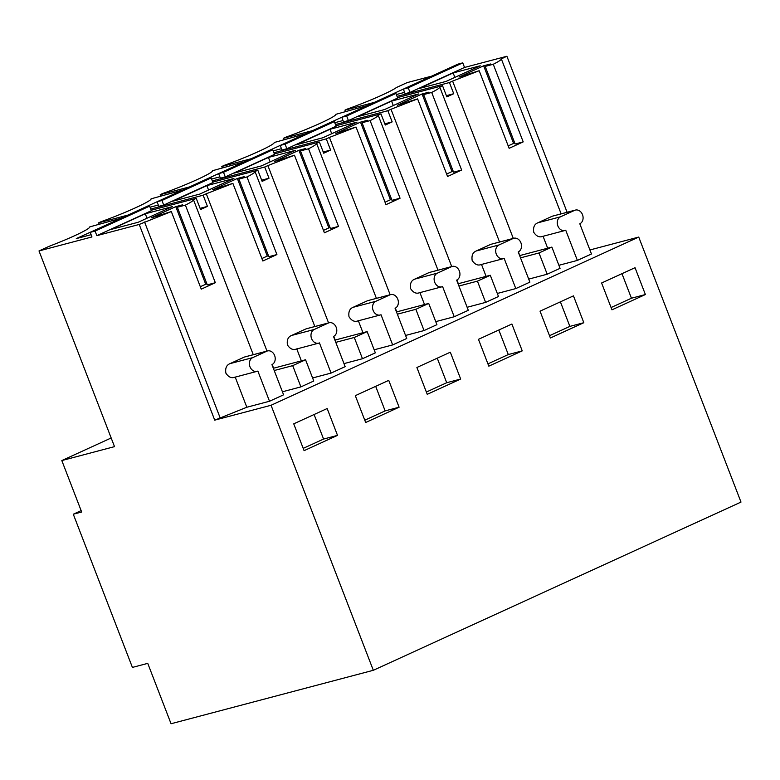 <?xml version="1.0" encoding="UTF-8"?>
<svg xmlns="http://www.w3.org/2000/svg" width="780" height="780" viewBox="0 0 780 780"><rect width="100%" height="100%" fill="white"/><g stroke="black" fill="none" stroke-linecap="round" stroke-linejoin="round"><path stroke-width="1.17" d="M373.318 670.293L171.054 723.742L147.751 663.361L132.405 667.417L73.291 514.215L81.666 512.002L61.815 460.561L114.514 446.638L39 250.945L91.962 236.945L90.197 232.362L95.082 231.065L96.847 235.657L139.21 224.455L214.724 420.147L271.05 405.269L638.732 237.061L741 502.086L373.318 670.293L271.05 405.269M96.847 235.657L151.388 210.707L149.614 206.125L95.082 231.065M253.266 354.695L193.43 199.651C193.801 200.392 191.129 202.215 185.396 205.12L177.333 207.246L182.608 204.828L175.773 206.641L151.144 217.903L171.317 211.555L139.21 224.455M151.213 210.259L196.238 198.364L193.43 199.651M39 250.945L49.003 246.363A43.3 3.549 -21.1 0 0 89.788 226.873L121.114 218.215M145.285 213.778L172.331 206.632L138.216 222.242L111.169 229.388L145.285 213.778L147.001 218.224M111.004 222.836L76.294 238.602L91.094 234.692M90.197 232.362L144.739 207.412L149.614 206.125M61.815 460.561L111.169 437.98M73.291 514.215L81.13 510.627M337.516 435.377L327.161 408.535L293.738 423.832L304.093 450.665L337.516 435.377L323.573 439.062L314.096 414.511M460.668 379.041L427.245 394.329L416.89 367.497L450.313 352.199L460.668 379.041L446.716 382.726L437.248 358.176M399.097 407.209L365.664 422.497L355.31 395.665L388.742 380.367L399.097 407.209L385.144 410.894L375.677 386.344M550.387 337.994L583.82 322.706L573.456 295.864L540.033 311.161L550.387 337.994M522.239 350.873L488.816 366.161L478.462 339.329L511.885 324.031L522.239 350.873L508.297 354.559L498.82 330.008M645.392 294.538L611.968 309.826L601.604 282.994L635.037 267.696L645.392 294.538L631.439 298.223L621.972 273.673M547.199 274.219L539 252.973L551.87 247.094L560.059 268.34L547.199 274.219L528.713 279.113M515.804 288.581L529.883 282.145L518.232 251.95A7.215 5.772 75.2 0 0 520.923 242.824A7.215 5.772 75.2 0 0 513.796 238.261A7.215 5.772 75.2 0 0 513.055 238.534L498.976 244.969A7.215 5.772 75.2 0 0 496.285 254.095A7.215 5.772 75.2 0 0 503.412 258.658A7.215 5.772 75.2 0 0 504.153 258.394L515.804 288.581L497.318 293.465M456.904 280L458.328 283.706L490.288 275.262L498.488 296.507L485.618 302.386L467.132 307.281M454.233 316.748L468.302 310.313L456.651 280.118A7.215 5.772 75.2 0 0 459.342 270.991A7.215 5.772 75.2 0 0 452.224 266.428A7.215 5.772 75.2 0 0 451.474 266.702L437.404 273.136A7.215 5.772 75.2 0 0 434.714 282.262A7.215 5.772 75.2 0 0 441.841 286.825A7.215 5.772 75.2 0 0 442.582 286.562L454.233 316.748L435.747 321.633M395.323 308.168L396.757 311.873L428.717 303.43L436.917 324.675L424.047 330.554L405.561 335.449M392.662 344.916L406.731 338.481L395.08 308.285A7.215 5.772 75.2 0 0 397.771 299.159A7.215 5.772 75.2 0 0 390.653 294.606A7.215 5.772 75.2 0 0 389.902 294.869L375.833 301.304A7.215 5.772 75.2 0 0 373.142 310.43A7.215 5.772 75.2 0 0 380.26 314.993A7.215 5.772 75.2 0 0 381.01 314.73L392.662 344.916L374.166 349.801M333.752 336.336L335.185 340.041L367.146 331.598L375.346 352.843L362.476 358.722L343.99 363.616M331.081 373.084L345.16 366.649L333.508 336.453A7.215 5.772 75.2 0 0 336.2 327.327A7.215 5.772 75.2 0 0 329.072 322.774A7.215 5.772 75.2 0 0 328.331 323.037L314.252 329.472A7.215 5.772 75.2 0 0 311.571 338.598A7.215 5.772 75.2 0 0 318.689 343.161A7.215 5.772 75.2 0 0 319.43 342.898L331.081 373.084L312.595 377.969M272.181 364.504L273.604 368.209L305.565 359.765L313.765 381.01L300.904 386.89L282.409 391.784M269.51 401.252L283.589 394.816L271.937 364.621A7.215 5.772 75.2 0 0 274.619 355.495A7.215 5.772 75.2 0 0 267.501 350.941A7.215 5.772 75.2 0 0 266.76 351.205L252.681 357.64A7.215 5.772 75.2 0 0 249.99 366.766A7.215 5.772 75.2 0 0 257.117 371.329A7.215 5.772 75.2 0 0 257.858 371.065L269.51 401.252L246.831 407.248L214.724 420.147M589.904 249.97L638.732 237.061M577.375 260.413L591.454 253.978L579.803 223.782A7.215 5.772 75.2 0 0 582.494 214.656A7.215 5.772 75.2 0 0 575.367 210.093A7.215 5.772 75.2 0 0 574.626 210.366L560.547 216.801A7.215 5.772 75.2 0 0 557.866 225.927A7.215 5.772 75.2 0 0 564.983 230.49A7.215 5.772 75.2 0 0 565.734 230.227L577.375 260.413L558.889 265.298M144.563 221.988L220.077 417.68M171.317 211.555L201.259 289.156L215.339 282.721L185.396 205.12M244.676 356.977L266.76 351.205M235.18 377.052C231.709 378.593 228.608 377.286 225.878 373.142C225.108 368.219 226.483 365.05 230.002 363.636L244.072 357.201M235.209 377.12L246.831 407.248M175.773 206.641L205.715 284.242L200.323 286.718M205.715 284.242L206.915 283.93M177.333 207.246L207.275 284.856L215.339 282.721M150.745 209.05L203.131 195.205L206.291 193.762L266.994 351.068M203.131 195.205L207.441 206.388L200.557 209.537L196.238 198.364M182.695 190.047L151.076 198.841C151.934 200.879 125.629 212.911 101.254 221.627L98.641 222.826L99.109 224.026M160.68 195.858L160.222 194.659L162.835 193.459C187.21 184.743 213.505 172.711 212.647 170.674L244.267 161.879M222.261 167.69L221.793 166.491L224.406 165.292C248.781 156.575 275.077 144.544 274.219 142.506L305.838 133.711M283.832 139.522L283.364 138.323L285.977 137.124C310.352 128.407 336.658 116.376 335.79 114.338L367.409 105.544M345.404 111.355L344.945 110.156L347.266 109.083A43.3 3.549 -21.1 0 0 396.435 87.506L407.092 82.631L431.73 76.118M464.529 67.451L409.997 92.401L405.113 93.688L403.348 89.105L457.88 64.155L462.764 62.868L464.529 67.451L506.902 56.258L567.109 212.287M303.206 448.373L323.573 439.062M426.358 392.038L446.716 382.726M364.786 420.206L385.144 410.894M583.82 322.706L569.868 326.391L560.391 301.84M549.51 335.702L569.868 326.391M487.929 363.87L508.297 354.559M611.081 307.535L631.439 298.223M539 252.973L520.514 257.858M417.612 98.885L447.564 176.485L461.633 170.05L431.691 92.44L423.628 94.575L428.902 92.157L422.068 93.97L397.439 105.232L417.612 98.885L391.014 109.258L451.717 266.565M431.691 92.44C437.248 89.632 439.94 87.828 439.754 87.038L442.533 85.693L446.852 96.866L453.736 93.717L449.426 82.534L397.04 96.379M513.796 238.261L490.971 244.296L513.055 238.534M481.474 264.381C478.052 265.941 474.952 264.635 472.173 260.471C471.422 255.499 472.797 252.33 476.297 250.965L490.376 244.53M481.504 264.449L486.096 276.364M490.288 275.262L477.428 281.141L485.618 302.386M477.428 281.141L458.933 286.026M356.041 127.052L385.983 204.653L400.062 198.218L370.11 120.608L362.047 122.743L367.331 120.325L360.497 122.138L335.868 133.399L356.041 127.052L329.443 137.426L390.146 294.733M370.11 120.608C375.677 117.799 378.358 115.996 378.183 115.206L380.962 113.861L385.281 125.034L392.165 121.885L387.845 110.702L335.468 124.546M452.224 266.428L429.4 272.464L451.474 266.702M419.903 292.549C416.481 294.109 413.38 292.802 410.602 288.639C409.851 283.666 411.226 280.498 414.726 279.133L428.795 272.698M419.923 292.617L424.525 304.531M428.717 303.43L415.847 309.309L424.047 330.554M415.847 309.309L397.361 314.194M294.469 155.22L324.412 232.82L338.491 226.385L308.539 148.775L300.476 150.91L305.75 148.493L298.915 150.306L274.287 161.567L294.469 155.22L267.872 165.594L328.565 322.901M308.539 148.775C314.096 145.967 316.787 144.163 316.602 143.374L319.39 142.028L323.7 153.202L330.593 150.053L326.274 138.869L273.897 152.714M390.653 294.606L367.819 300.631L389.902 294.869M358.332 320.716C354.9 322.276 351.799 320.97 349.021 316.807C348.28 311.834 349.654 308.665 353.145 307.3L367.224 300.865M358.351 320.785L362.953 332.699M367.146 331.598L354.276 337.477L362.476 358.722M354.276 337.477L335.79 342.361M206.291 193.762L232.889 183.388L262.84 260.988L276.91 254.553L246.968 176.943C252.525 174.135 255.216 172.331 255.031 171.541L257.819 170.196L262.129 181.37L269.012 178.22L264.703 167.037L212.326 180.882M329.072 322.774L306.248 328.799L328.331 323.037M296.751 348.884C293.329 350.444 290.228 349.138 287.45 344.974C286.699 340.002 288.083 336.833 291.574 335.468L305.653 329.033M296.78 348.952L301.373 360.867M305.565 359.765L292.705 365.644L300.904 386.89M292.705 365.644L274.219 370.529M513.289 238.397L452.595 81.091L479.183 70.717L459.01 77.064L483.639 65.803L490.474 63.989L485.199 66.407L493.262 64.272C498.82 61.464 501.511 59.66 501.325 58.87L506.902 56.258M518.476 251.833L519.655 255.645M479.183 70.717L509.135 148.317L523.204 141.882L493.262 64.272M552.542 216.138L574.626 210.366M543.046 236.213C539.624 237.773 536.523 236.467 533.744 232.303C533.003 227.331 534.378 224.162 537.868 222.797L551.947 216.362M543.075 236.281L547.677 248.196M551.87 247.094L519.899 255.538M98.641 222.826L128.008 215.066M246.968 176.943L238.904 179.078L244.179 176.66L237.344 178.474L212.716 189.735L232.889 183.388M212.784 182.091L257.819 170.196M138.47 210.278L172.585 194.668M150.043 207.217L158.301 205.033M163.703 205.072L212.959 182.54L211.195 177.947L161.928 200.489L163.703 205.072L158.818 206.359L157.053 201.776L161.928 200.489M206.856 185.611L233.912 178.464L199.797 194.074L172.741 201.22L206.856 185.611L208.572 190.057M200.089 208.338L207.441 206.388M160.222 194.659L189.579 186.898M267.872 165.594L264.703 167.037M274.365 153.923L319.39 142.028M200.041 182.111L234.156 166.501M211.614 179.049L219.882 176.865M225.274 176.904L274.531 154.372L272.766 149.78L223.509 172.322L225.274 176.904L220.389 178.191L218.624 173.608L223.509 172.322M268.427 157.443L295.483 150.296L261.368 165.906L234.312 173.053L268.427 157.443L270.143 161.889M221.793 166.491L251.15 158.73M329.443 137.426L326.274 138.869M335.936 125.755L380.962 113.861M261.612 153.943L295.727 138.333M273.185 150.881L281.453 148.697M286.845 148.736L336.112 126.204L334.337 121.612L285.08 144.154L286.845 148.736L281.97 150.023L280.195 145.441L285.08 144.154M330.008 129.275L357.055 122.129L322.94 137.738L295.893 144.885L330.008 129.275L331.724 133.721M283.364 138.323L312.731 130.562M391.014 109.258L387.845 110.702M397.507 97.588L442.533 85.693M323.183 125.775L357.308 110.165M334.766 122.713L343.024 120.529M348.426 120.569L397.683 98.036L395.909 93.444L346.651 115.986L348.426 120.569L343.541 121.856L341.767 117.273L346.651 115.986M391.579 101.108L418.626 93.961L384.511 109.57L357.464 116.717L391.579 101.108L393.296 105.553M344.945 110.156L374.302 102.394M452.595 81.091L449.426 82.534M453.151 72.94L480.207 65.793L446.092 81.403L419.035 88.549L453.151 72.94L454.867 77.386M418.88 81.997L384.764 97.607M396.337 94.546L404.606 92.362M403.348 89.105L408.223 87.818L462.764 62.868M409.997 92.401L408.223 87.818M423.628 94.575L453.57 172.185L461.633 170.05M422.068 93.97L452.01 171.571L453.209 171.259M452.01 171.571L446.618 174.047M362.047 122.743L391.999 200.353L400.062 198.218M360.497 122.138L390.439 199.739L391.638 199.426M390.439 199.739L385.037 202.215M300.476 150.91L330.418 228.52L338.491 226.385M298.915 150.306L328.868 227.906L330.067 227.594M328.868 227.906L323.466 230.383M238.904 179.078L268.846 256.688L276.91 254.553M237.344 178.474L267.286 256.074L268.495 255.762M267.286 256.074L261.895 258.55M485.199 66.407L515.141 144.017L523.204 141.882M483.639 65.803L513.591 143.403L514.79 143.091M513.591 143.403L508.19 145.88M157.053 201.776L206.31 179.244L211.195 177.947M261.661 180.17L269.012 178.22M218.624 173.608L267.881 151.076L272.766 149.78M323.242 152.002L330.593 150.053M280.195 145.441L329.452 122.909L334.337 121.612M384.813 123.835L392.165 121.885M341.767 117.273L391.034 94.741L395.909 93.444M446.384 95.667L453.736 93.717M230.002 363.636L252.681 357.64M476.297 250.965L498.976 244.969M414.726 279.133L437.404 273.136M353.145 307.3L375.833 301.304M291.574 335.468L314.252 329.472M537.868 222.797L560.547 216.801M439.754 87.038L499.561 242.024M378.183 115.206L437.99 270.192M316.602 143.374L376.409 298.36M255.031 171.541L314.837 326.527M501.325 58.87L561.132 213.857M234.293 377.364L257.117 371.329M244.676 356.967L267.501 350.941M480.587 264.693L503.412 258.658M419.006 292.861L441.841 286.825M357.435 321.029L380.26 314.993M295.864 349.196L318.689 343.161M542.158 236.525L564.983 230.49M552.542 216.128L575.367 210.093"/></g></svg>
